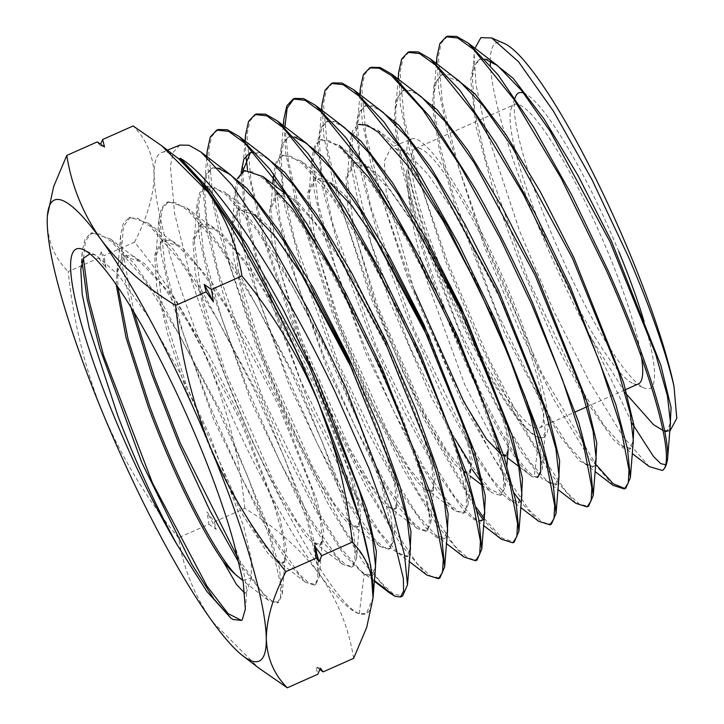 <?xml version="1.0" encoding="UTF-8"?>
<svg xmlns="http://www.w3.org/2000/svg" width="724" height="724" viewBox="0 0 724 724"><rect width="100%" height="100%" fill="white"/><g stroke="black" fill="none" stroke-linecap="round" stroke-linejoin="round"><path stroke-width="0.54" stroke-dasharray="3.62 2.71" d="M618.812 251.545A161.705 27.367 -113.9 0 0 523.552 93.034M515.416 97.016A161.705 27.367 -113.9 0 0 549.941 229.861A161.705 27.367 -113.9 0 0 644.74 388.2A161.705 27.367 -113.9 0 0 644.152 321.782M638.378 383.919A152.809 25.865 66.1 0 1 633.4 383.648A152.809 25.865 66.1 0 1 543.814 234.015A152.809 25.865 66.1 0 1 511.189 108.491A152.809 25.865 66.1 0 1 514.33 104.609A152.809 25.865 66.1 0 1 608.893 254.513A152.809 25.865 66.1 0 1 641.545 357.547M444.934 277.935A152.809 25.865 66.1 0 1 415.44 148.529A152.809 25.865 66.1 0 1 510.013 298.424A152.809 25.865 66.1 0 1 539.498 427.839A152.809 25.865 66.1 0 1 444.934 277.935M624.884 392.39L591.825 339.058A216.567 36.653 66.1 0 1 538.258 226.178A216.567 36.653 66.1 0 1 490.41 65.332M490.302 60.961A216.567 36.653 66.1 0 1 504.076 43.395M649.292 466.645L623.246 436.744L589.825 382.462L553.706 310.958L519.823 231.553L484.673 125.551L475.903 83.975L474.157 54.282L474.98 48.273M409.35 51.757L403.051 58.49L400.046 72.147L404.101 118.211L420.725 184.24L447.55 262.025L488.32 357.891L530.683 439.477L566.458 492.103L579.544 504.302L588.567 506.239M575.851 503.325L550.276 473.415L516.918 418.128L480.492 344.651L446.138 262.649L409.503 149.66L400.39 104.926L398.643 72.49M447.595 36.2L441.332 42.888L438.328 56.463L442.346 102.274L458.871 167.968L485.542 245.364L542.167 373.774L595.906 464.482M625.02 488.573L625.744 488.293M613.11 485.397L587.689 455.658L554.53 400.68L518.303 327.601L484.13 245.988L447.676 133.451L438.644 88.998L436.925 56.861M218.141 129.524L211.698 136.438L208.639 150.438L212.856 197.715L229.988 265.5L257.59 345.339L299.501 443.712L343.049 527.434L379.865 581.453L393.367 593.988L402.653 595.97M389.566 592.947L363.231 562.231L328.931 505.488L291.501 430.119L256.178 345.963L219.825 235.255L210.069 190.493L206.974 156.655M179.896 145.072L173.407 152.049L170.357 166.086L174.602 213.598L191.824 281.717L219.598 362C266.658 486.121 334.868 606.097 359.294 613.599L366.344 613.5L373.041 597.924M373.005 598.051A252.205 42.689 66.1 0 1 366.244 613.545A252.205 42.689 66.1 0 1 319.501 574.331A252.205 42.689 66.1 0 1 209.96 366.235C190.774 321.384 165.642 280.016 134.537 242.151L104.048 255.69L101.315 251.988L98.699 258.07L68.219 271.609C73.278 321.04 84.889 368.407 103.052 413.712C122.564 459.088 147.696 500.447 178.475 537.796C183.244 568.059 194.62 596.06 212.603 621.807L258.649 667.944M371.113 67.305L364.778 74.101L361.765 87.794L365.846 134.094L382.571 200.476L409.567 278.695L450.618 375.195L493.27 457.26L529.172 510.013L542.366 522.276L551.38 524.185M538.602 521.244L520.493 501.696M514.094 492.935L461.867 401.992L408.146 279.31L371.258 165.552L362.118 120.7L360.371 88.147M332.868 82.871L326.524 89.649L323.474 103.469L327.601 150.013L344.434 216.738L371.575 295.356L424.354 416.2L476.157 507.289M484.256 518.511L502.293 538.185L514.203 542.131M501.343 539.181L483.261 519.687M477.08 511.253L424.327 419.585L370.154 295.971L333.058 181.652L323.854 136.474L322.089 103.794M284.948 126.763L288.369 160.384L298.143 204.394L333.583 312.017L375.104 409.531L418.164 492.347L454.5 545.715L467.858 558.123L477.016 560.077M464.093 557.1L438.056 526.71L404.128 470.546L367.086 395.928L332.162 312.632L294.867 197.797L285.6 152.375L283.808 119.442M256.387 113.967L249.979 120.836L246.911 134.773L251.101 181.796L268.133 249.228L295.582 328.678L337.312 426.635L380.706 510.049L417.241 563.661L430.653 576.078L439.839 578.024M426.834 575.028L400.653 544.493L366.543 488.048L329.302 413.042L294.17 329.302L264.269 241.644L247.599 169.968M246.015 157.198L245.255 141.171M242.938 580.521L251.319 577.77L251.291 559.082L243.879 526.954L210.114 436.237L179.787 372.589L147.741 316.071L118.446 274.975L95.885 255.174L89.848 253.898M408.354 170.421C412.725 198.258 423.793 234.042 441.577 277.754C473.749 357.43 520.284 434.02 539.081 437.359L534.258 476.437L532.837 477.116L518.728 466.392L532.837 477.116C498.628 456.446 403.494 234.676 406.816 169.796L408.354 170.421C405.856 236.296 500.266 455.839 534.258 476.437L538.882 476.763L542.321 468.89L545.317 431.839L542.756 437.712L539.081 437.359M497.37 447.821L464.899 385.023L427.902 283.754C413.947 237.409 406.915 199.426 406.816 169.796M414.083 289.808L386.281 192.503L384.272 161.235L391.25 147.234L407.006 152.465L427.766 174.131L452.355 209.399L502.7 303.401L534.918 383.593L543.199 413.132L545.317 431.839M512.203 299.121A163.126 27.612 -113.9 0 0 411.395 139.035A163.126 27.612 -113.9 0 0 442.735 277.247A163.126 27.612 -113.9 0 0 543.824 437.206A163.126 27.612 -113.9 0 0 512.203 299.121M427.83 337.067L460.509 418.572L468.89 448.59L471.025 467.595L468.392 473.605L462.699 472.093L454.229 463.631L430.798 427.567L402.906 371.874L376.091 306.469L348.036 208.403L345.991 176.9L353.004 162.782L368.86 168.049L389.774 189.896L414.526 225.435L465.261 320.234L497.696 401.033L506.04 430.834L508.167 449.713L505.578 455.668L506.981 454.989L509.379 441.966L502.501 411.25M424.427 238.721L382.697 179.235L366.253 164.692L354.434 162.203L347.294 177.697L354.09 230.304L377.521 305.845L424.852 413.359L446.934 451.115L463.441 470.935L469.795 472.926L472.283 460.292L465.813 430.509L429.232 336.443M352.959 370.742L386.082 453.514L394.571 484.003L396.725 503.352L394.037 509.497L388.236 507.967L379.62 499.406L355.774 462.79L327.375 406.182L300.107 339.8L271.545 240.205L269.428 208.213L276.523 193.896L292.541 199.227L313.764 221.417L338.904 257.554L390.399 353.909L423.278 435.993L431.73 466.274L433.875 485.478L431.214 491.551L425.504 490.048L416.933 481.523L393.34 445.278L365.177 389.114L338.099 323.13L309.791 224.295L307.709 192.548L314.759 178.339L330.705 183.643L301.229 161.036L324.379 185.091L351.918 224.241L409.721 330.741L453.613 438.4L465.079 478.899L468.03 504.655L464.527 512.646L458.165 511.452L448.934 503.18L423.649 467.043L392.924 409.621L361.828 339.574L335.483 267.482L318.279 204.222L313.221 159.316L315.682 145.995L321.42 139.47L339.384 145.443L368.86 168.049M386.616 254.803L344.642 194.928L328.081 180.258L316.189 177.76L309.021 193.326L315.872 246.323L339.529 322.506L387.213 430.753L409.503 468.844L426.164 488.845L432.617 490.881L435.142 478.13L428.635 448.102L391.793 353.276L359.62 289.718L326.388 235.897L297.6 201.643L286.378 193.996L277.953 193.308L270.74 208.955L277.645 262.296L301.537 339.167L349.629 448.228L372.091 486.591L388.897 506.764L395.44 508.818L397.992 495.967L391.458 465.686L354.362 370.118M116.22 284.822L117.261 265.219L123.542 256.106L139.868 261.536L161.687 284.378L187.588 321.682L240.658 421.259L274.441 505.877L283.093 537.099L285.274 556.955L282.496 563.326L276.523 561.788L267.654 553L243.21 515.579L214.123 457.758L186.131 389.784L167.868 334.687L156.8 287.89L154.592 255.174L161.787 240.558L178.041 245.961L199.706 268.64L225.417 305.655L278.088 404.426L311.646 488.41L320.252 519.389L322.424 539.09L319.673 545.389L313.773 543.851L305.003 535.163L280.749 498.012L251.862 440.545L224.123 373.122L206.023 318.479L195.055 272.043L192.865 239.535L200.032 225.001L216.214 230.386L237.725 252.902L263.246 289.627L315.528 387.584L348.859 470.953L357.412 501.705L359.575 521.226L356.851 527.443L351.004 525.914L342.28 517.253L318.27 480.41L289.663 423.459L262.115 356.461L244.16 302.189L233.3 256.106L231.146 223.87L238.277 209.444L254.377 214.811L224.911 192.204L248.323 216.539L276.188 256.187L334.705 364.1L379.15 473.206L390.752 514.275L393.729 540.403L390.173 548.539L383.711 547.335L374.353 538.982L348.706 502.384L317.537 444.21L285.989 373.231L259.255 300.188L241.807 236.096L236.657 190.629L239.146 177.154L244.956 170.574M311.021 286.976L268.504 226.286L251.744 211.408L239.707 208.865L232.458 224.576L239.463 278.45L263.545 355.828L312.017 465.677L334.66 504.32L351.629 524.674L358.253 526.764L360.851 513.796L354.28 483.288L316.931 386.951L284.333 322.47L250.631 267.78L221.399 232.92L210.032 225.137L201.462 224.422L194.186 240.187L201.209 294.297L225.553 372.489L274.423 483.143L297.247 522.058L314.361 542.593L321.076 544.71L323.7 531.633L317.094 500.872L279.491 403.793L246.685 338.823L212.738 283.699L183.281 248.54L171.85 240.703L163.226 239.97L155.904 255.798L163.009 310.379L187.561 389.159L236.793 500.546L259.816 539.787L277.093 560.503L283.889 562.657L286.559 549.48L279.917 518.465L242.06 420.626L208.965 355.059L174.756 299.492L145.153 264.142L133.623 256.251L124.98 255.527L117.632 271.419L117.885 287.229M503.877 455.93L502.139 455.432M504.013 455.215L507.515 457.867L499.831 451.097M506.23 455.224L506.981 454.989M353.629 658.342C348.859 628.079 337.484 600.078 319.501 574.331C300.406 549 275.5 527 244.793 508.339L214.304 521.877L206.992 511.859L208.965 524.257L178.475 537.796M319.827 669.564L315.89 666.759L317.8 674.261M208.965 524.257L216.223 529.389L214.304 521.877M244.793 508.339C239.879 459.514 228.259 412.146 209.96 366.235A252.205 42.689 66.1 0 1 154.112 175.045C153.325 155.479 146.329 139.126 133.116 125.967M98.699 258.07L106.021 268.088L104.048 255.69M134.537 242.151C147.298 217.408 153.832 195.046 154.112 175.045A252.205 42.689 66.1 0 1 161.497 152.556A252.205 42.689 66.1 0 1 177.525 157.923M47.476 214.974L47.214 222.53C48.001 242.088 55.006 258.45 68.219 271.609M97.278 141.886L100.012 145.587L100.6 144.203M100.012 145.587A285.292 48.282 66.1 0 1 104.537 147.008M106.021 268.088A285.292 48.282 66.1 0 1 101.315 251.988M216.223 529.389A285.292 48.282 66.1 0 1 206.992 511.859M320.406 668.18A285.292 48.282 66.1 0 1 315.89 666.759M233.906 543.163L243.979 573.562L246.866 590.522L246.594 591.997L244.83 593.237M232.875 619.463L230.829 618.015M82.065 261.88L82.237 251.328L84.934 239.327L90.545 233.381L99.65 233.961L111.659 241.726L142.601 277.247L179.036 334.398L215.815 404.39L247.735 476.464L270.324 539.597L280.55 584.078L280.577 597.047L277.229 603.065L268.26 600.232L239.237 563.2M131.071 307.628L122.275 265.853L120.519 235.698L123.207 223.752L128.782 217.824L137.85 218.404L149.787 226.114L180.548 261.4L216.775 318.198L253.328 387.738L285.057 459.351L307.528 522.067L317.7 566.259L317.727 579.146L314.406 585.11L305.528 582.322L287.871 562.249L264.884 525.633L213.146 418.336L171.959 301.564L161.144 253.97L158.791 220.078L161.47 208.177L167.027 202.268L176.041 202.838L187.914 210.494L218.494 245.563L254.504 301.989L290.84 371.086L322.388 442.237L344.724 504.547L354.841 548.448L354.878 561.245L351.583 567.164L342.805 564.403L325.275 544.493L302.451 508.13L251.083 401.548L210.159 285.491L199.417 238.178L197.073 204.476L199.733 192.611L205.263 186.72L214.232 187.281L226.033 194.874L256.432 229.707L292.224 285.772L328.352 354.425L359.71 425.124L381.919 487.035L391.992 530.638L392.037 543.353L388.761 549.226L380.082 546.493L362.688 526.746L340.036 490.637L289.012 384.752L248.359 269.418L237.689 222.386L235.345 188.864L237.336 178.647M243.499 171.163L252.414 171.715L264.142 179.253L294.369 213.852L329.954 269.554L365.864 337.764L397.042 408.01L419.115 469.514L429.133 512.827L429.187 525.461L425.929 531.28L417.359 528.592L400.101 508.999L377.611 473.143L326.94 367.955L286.559 253.337L275.953 206.584L273.627 173.244L276.26 161.47L281.727 155.615L290.596 156.149L302.252 163.624L332.298 197.987L367.665 253.319L403.368 321.094L434.364 390.888L456.319 451.993L466.283 495.026L466.337 507.56L463.107 513.334L454.627 510.673L437.513 491.234L415.187 455.631L364.869 351.14L324.75 237.246L314.216 190.765L311.908 157.615L314.524 145.895L319.963 140.067L328.777 140.592L340.361 147.995L370.226 182.122L405.386 237.092L440.88 304.424L471.686 373.765L493.515 434.472L503.424 477.216L503.488 489.659L500.284 495.388L491.895 492.754L480.989 481.478M472.048 469.387L431.477 397.675L389.503 300.985L359.176 206.838L351.629 169.335L350.19 141.985L352.787 130.32L358.199 124.519L359.656 123.922L377.53 129.849L400.408 153.597L427.613 192.24L484.7 297.338L528.058 403.539L539.389 443.486L542.321 468.89M538.882 476.763L537.461 477.451L532.837 477.116M242.214 619.853L241.382 620.359M83.459 258.459L85.486 241.038L92.002 232.793L110.401 238.929L134.202 263.672L162.556 304.044L222.141 414.028L267.437 525.343L279.256 567.272L282.288 593.988L278.64 602.377L272.26 601.291L263.102 593.363L238.006 558.231M133.94 312.343L121.831 246.251L123.442 226.476L130.248 217.236L148.574 223.363L172.249 247.97L200.439 288.098L259.672 397.395L304.677 507.976L316.424 549.616L319.438 576.132L315.818 584.431L309.257 583.218L299.763 574.775L273.753 537.724L242.142 478.799L210.15 406.906L183.045 332.913L165.334 268.007L160.095 221.969L162.601 208.331L168.484 201.679L186.738 207.779L210.286 232.259L238.314 272.143L297.193 380.752L341.918 490.601L353.593 531.95L356.579 558.267L352.995 566.485L346.488 565.272L337.058 556.883L311.229 520.049L279.835 461.505L248.07 390.073L221.146 316.542L203.571 252.052L198.376 206.295L200.874 192.738L206.72 186.122L224.911 192.204M327.836 262.812L368.127 338.85L402.336 417.105L424.481 482.528L430.88 522.538L427.35 530.592L420.934 529.389L411.639 521.081L386.182 484.709L355.231 426.916L323.909 356.407L297.374 283.835L280.043 220.159L274.939 174.973L277.41 161.579L283.193 155.017L301.229 161.036M403.449 230.666L443.224 305.682L476.98 382.86L498.845 447.36L505.18 486.772L501.705 494.709L489.849 489.062L471.107 465.215M454.962 438.807L409.992 347.267L371.285 243.87L352.136 160.837L352.443 135.524L359.656 123.922M664.596 430.807L663.012 430.427M669.8 431.296L665.256 430.889M591.825 339.058L632.115 423.296M665.528 464.636L666.994 462.482M222.159 168.312L212.91 167.814L207.136 173.995L204.367 186.448L206.919 222.277L218.449 272.704L262.387 396.671L317.61 510.746L342.199 549.733L361.14 571.127L374.426 580.594M667.483 430.871L669.981 429.033M489.406 59.341L480.655 58.934L475.025 64.889L472.329 76.934L474.718 111.342L485.732 159.751L527.706 278.604L580.449 387.892L603.897 425.196L621.934 445.658L631.038 448.545L632.83 446.934M451.224 74.907L442.4 74.491L436.753 80.473L434.047 92.572L434.038 106.5M434.192 108.79L440.554 148.121L454.038 197.951L496.637 311.51L546.231 411.232L567.906 444.898L584.675 463.577L593.852 466.491L595.68 464.835M413.042 90.473L404.155 90.047L398.49 96.057L395.775 108.22L395.738 121.94M395.892 124.22L402.236 163.724L415.784 213.852L458.663 328.207L508.655 428.735L530.511 462.672L547.425 481.505L556.656 484.446L558.53 482.745M374.86 106.039L365.901 105.604L360.217 111.65L357.493 123.867L359.946 158.882L371.177 208.15L414.001 329.203L467.813 440.554L491.75 478.573L510.167 499.433L519.47 502.393L521.389 500.646M336.687 121.614L327.655 121.161L321.945 127.234L319.212 139.515L321.691 174.728L332.995 224.286L376.1 346.072L430.264 458.102L454.364 496.374L472.917 517.352L479.053 520.61M481.551 520.601L484.238 518.547M298.514 137.18L289.401 136.709L283.672 142.827L280.93 155.162L283.428 190.584L294.813 240.431L338.199 362.941L392.716 475.659L416.979 514.167L435.658 535.28L445.106 538.276L447.088 536.448M260.341 152.746L250.441 152.592M242.594 171.597L245.355 207.544L256.975 257.789L300.677 380.724L355.357 493.542L379.675 532.068L398.399 553.208L407.929 556.213L409.938 554.358M217.797 168.04L211.453 168.411L205.516 174.964L202.82 188.267L207.308 233.119L223.978 296.894L250.214 370.896L282.079 444.998L314.84 509.044L343.619 554.267L364.127 574.521L365.539 573.833L372.851 575.272L375.023 573.209M653.5 424.644L664.768 431.685M668.225 430.599L666.804 431.278L670.487 422.798M484.999 59.096L479.197 59.531L473.224 66.282L470.709 80.183L476.093 127.062L494.166 193.145L521.814 268.477L554.439 341.674L586.675 401.666L613.219 439.396L622.902 447.975L629.618 449.233L633.337 440.654M459.478 81.242L440.943 75.088L434.029 84.563L432.463 104.899M432.572 107.089L439.54 150.719L455.306 207.173L504.845 333.782L558.666 434.337L579.354 460.853L592.431 467.179L596.187 458.509M421.305 96.817L410.807 90.79L402.698 90.645L395.775 100.102L394.173 120.347M394.281 122.528L401.232 166.348L417.069 223.119L466.935 350.633L521.18 451.993L542.05 478.736L555.245 485.125L559.046 476.374M383.141 112.392L372.589 106.347L364.444 106.193L358.389 113.08L355.864 127.252L361.403 174.991L379.865 242.278L408.065 318.976L441.332 393.503L474.202 454.591L501.289 493.026L511.18 501.786L518.058 503.071L521.904 494.239M344.968 127.967L334.379 121.903L326.198 121.75L320.117 128.682L317.583 142.945L323.176 190.973L341.764 258.667L370.154 335.827L403.639 410.798L436.726 472.247L463.984 510.918L473.949 519.732L480.872 521.018L484.754 512.103M294.143 136.917L287.944 137.307L281.844 144.284L279.301 158.628L284.939 206.955L303.664 275.057L332.244 352.678L365.946 428.092L399.25 489.913L426.689 528.801L436.726 537.67L443.694 538.955L447.613 529.977M268.658 159.135L253.789 152.194M241.101 172.656L244.793 213.236L259.002 270.432L310.189 406.698L340.579 469.749L369.086 519.28L392.055 549.498L406.508 556.901L410.463 547.851M359.294 613.599L364.127 574.521L371.43 575.96L375.566 566.376M511.189 108.491L514.972 98.22M415.44 148.529L514.33 104.609M95.885 255.174L83.061 249.527M411.395 139.035L410.698 139.325M409.241 139.913L391.25 147.234M354.434 162.203L353.004 162.782M316.189 177.76L314.759 178.339M277.953 193.308L276.523 193.896M239.707 208.865L238.277 209.444M201.462 224.422L200.032 225.001M163.226 239.97L161.787 240.558M124.98 255.527L123.542 256.106M469.795 472.935L468.392 473.605M432.617 490.881L431.214 491.551M395.44 508.818L394.037 509.497M358.253 526.764L356.851 527.443M321.076 544.71L319.673 545.389M283.889 562.657L282.496 563.335M543.824 437.206L542.756 437.721M251.309 577.77L246.594 591.997M90.545 233.381L92.002 232.793M277.229 603.065L278.64 602.377M128.782 217.824L130.248 217.236M314.406 585.11L315.818 584.431M167.027 202.268L168.484 201.679M351.583 567.164L352.995 566.485M205.263 186.72L206.72 186.122M388.761 549.226L390.173 548.539M425.929 531.28L427.35 530.592M281.727 155.615L283.193 155.017M463.107 513.334L464.527 512.646M319.963 140.067L321.42 139.47M500.284 495.388L501.705 494.709M245.355 609.219L246.857 590.522M110.401 238.929L139.868 261.536M282.288 593.988L285.274 556.955M148.574 223.363L178.041 245.961M319.438 576.132L322.424 539.09M186.738 207.779L216.214 230.386M356.579 558.267L359.575 521.226M393.729 540.403L396.725 503.352M286.27 194.412L292.541 199.227M430.88 522.538L433.875 485.478M468.03 504.655L471.025 467.595M505.18 486.772L506.872 465.74M377.53 129.849L407.006 152.465M80.789 269.283L82.237 251.328M240.187 578.702L268.26 600.232M117.632 271.419L120.519 235.698M277.093 560.503L305.528 582.322M155.904 255.798L158.791 220.078M314.361 542.593L342.805 564.403M194.186 240.187L197.073 204.476M351.629 524.674L380.082 546.493M232.458 224.576L235.345 188.864M388.897 506.764L407.585 521.099M409.431 522.511L417.359 528.592M270.74 208.955L272.758 184.05M273.382 176.24L273.627 173.244M426.164 488.854L454.627 510.673M309.021 193.326L311.908 157.615M463.441 470.935L470.329 476.211M481.759 484.98L491.895 492.754M347.294 177.697L350.19 141.985M167.416 150.158L161.497 152.556M472.329 76.934L474.157 54.282M621.934 445.658L632.296 453.604M434.047 92.572L436.391 63.522M584.675 463.577L595.137 471.605M395.775 108.22L398.119 79.025M547.425 481.505L557.978 489.605M357.493 123.867L359.855 94.518M510.167 499.433L520.827 507.605M319.212 139.515L321.583 110.021M472.917 517.352L483.668 525.606M280.93 155.162L283.319 125.514M435.658 535.28L446.509 543.606M242.649 170.81L245.047 141.017M398.399 553.208L409.359 561.616M204.367 186.448L206.783 156.511M361.14 571.127L374.371 581.281M480.655 58.934L479.197 59.531M631.038 448.545L629.618 449.233M442.4 74.491L440.943 75.088M593.852 466.491L592.431 467.179M404.155 90.047L402.698 90.645M556.656 484.446L555.245 485.125M365.901 105.604L364.444 106.193M519.47 502.393L518.058 503.071M327.655 121.161L326.198 121.75M289.401 136.709L287.944 137.307M445.106 538.276L443.694 538.955M251.156 152.266L249.699 152.855M407.929 556.213L406.508 556.901M212.91 167.814L211.453 168.411M371.43 575.96L372.851 575.272M539.498 427.839L575.381 411.893M586.802 406.825L624.251 390.191M633.4 383.648L644.74 388.2"/><path stroke-width="1.09" d="M523.552 93.034A161.705 27.367 -113.9 0 0 515.416 97.016L514.972 98.22M474.98 48.273L480.872 37.666L491.632 37.929L504.076 43.395A216.567 36.653 66.1 0 1 630.486 255.219A216.567 36.653 66.1 0 1 673.972 386.091L676.786 418.345L669.8 431.296M491.632 37.929L518.484 61.703L553.534 111.297L591.988 179.67L628.369 256.703C650.369 307.935 665.573 351.068 673.972 386.091M490.41 65.332A216.567 36.653 66.1 0 1 490.302 60.961M359.855 94.518L360.371 88.147L363.403 74.563L369.702 67.884L379.114 68.201L391.295 75.459L422.771 109.713L460.491 166.294L500.112 238.232L531.38 303.79L562.385 379.403L583.309 443.414L591.843 487.795L591.155 500.727L587.182 506.909L588.567 506.239L593.209 495.542L590.341 466.509L578.648 422.074L532.755 303.175C514.936 263.228 495.859 225.209 475.532 189.118L429.721 116.582L391.829 74.192L380.145 67.495L371.113 67.305M587.182 506.909L575.851 503.325L557.978 489.605M667.573 458.844C669.646 431.947 645.618 354.163 607.626 269.5L571.761 195.055L533.823 127.478L497.976 74.726L468.175 43.051L456.582 36.39L447.595 36.2L446.183 36.779L457.776 38.01L473.451 49.304L513.931 99.324L560.856 177.679L606.241 270.124C652.243 372.389 676.497 462.183 662.442 470.455A241.825 40.933 -113.9 0 0 666.342 464.437A241.825 40.933 -113.9 0 0 667.573 458.844L670.487 422.798L667.428 395.883L655.528 353.692L609.979 241.698L550.068 131.098L521.57 90.518L497.65 65.667L484.999 59.096M595.906 464.482L613.255 483.75L625.02 488.573M624.36 488.962L625.744 488.293L630.36 477.686L627.491 448.762L615.825 404.499L570.186 286.333L534.131 211.462L495.985 143.506L459.966 90.473L430.002 58.617L418.363 51.938L409.35 51.757L407.947 52.327L419.621 53.594L435.314 64.907L476.057 115.279L523.28 194.177L568.811 286.957L599.653 362.127L620.486 425.803L628.984 469.957L628.305 482.863L624.36 488.962L613.11 485.397L595.137 471.605M436.391 63.522L436.925 56.861L439.921 43.44L446.183 36.779M398.119 79.025L398.643 72.49L401.657 59.033L407.947 52.327M178.891 158.864L207.317 189.389L240.522 237.436L308.994 365.376L359.439 490.863L372.398 537.28L375.566 566.376L373.041 597.924L370.724 565.887L359.909 519.778L317.528 399.983C272.957 291.093 210.838 183.543 178.891 158.864L180.357 158.285C217.969 180.511 285.057 285.899 335.176 392.046L369.131 468.727L392.489 533.66L403.322 578.295L403.603 591.119L400.435 597.038L402.653 595.97L407.485 584.865L404.526 554.955L392.544 509.307L345.583 387.358L308.397 309.999L269.066 239.78L231.924 184.991L201.064 152.121L189.082 145.262L179.896 145.072L167.416 150.158M400.435 597.038L395.123 596.323L389.566 592.947L374.371 581.281M100.6 144.203L102.627 139.506L133.116 125.967L161.769 145.823L207.824 191.96C225.834 217.77 237.21 245.78 241.952 275.971C273.048 313.836 298.188 355.203 317.365 400.055A252.205 42.689 66.1 0 1 373.213 591.236A252.205 42.689 66.1 0 1 373.005 598.051L366.742 627.292L353.629 658.342L323.139 671.881L319.827 669.564M549.996 524.855L551.38 524.185L556.068 513.397L553.163 484.148L541.389 439.414L495.316 320.008L458.889 244.314L420.336 175.57L383.937 121.958L353.665 89.767L341.963 83.052L332.868 82.871L331.456 83.441L343.203 84.699L359.104 96.174L400.2 147.017L447.866 226.693L493.94 320.632L525.09 396.625L546.131 460.998L554.702 505.633L554.005 518.628L549.996 524.855L538.602 521.244L520.827 507.605M520.493 501.696L514.094 492.935M476.157 507.289L484.256 518.511M512.818 542.801L514.203 542.131L518.918 531.262L516.004 501.85L504.203 456.944L457.885 336.85L421.259 260.721L382.507 191.616L345.918 137.696L315.51 105.351L303.691 98.591L294.623 98.419L293.211 98.989L305.076 100.283L320.976 111.786L362.371 163.036L410.291 243.192L456.509 337.474L487.813 413.866L508.945 478.582L517.551 523.461L516.836 536.593L512.818 542.801L501.343 539.181M483.261 519.687L477.08 511.253M475.641 560.738L477.016 560.077L481.777 549.118L478.854 519.57L466.98 474.392L420.454 353.683L383.63 277.138L344.687 207.661L307.917 153.452L277.355 120.935L265.545 114.166L256.387 113.967L254.966 114.546L266.875 115.84L282.93 127.478L324.47 178.946L372.561 259.418L419.069 354.308L450.536 431.124L471.767 496.184L480.41 541.308L479.695 554.448L475.641 560.747L464.093 557.1L446.509 543.606M438.463 578.684L439.839 578.024L444.636 566.992L441.685 537.226L429.739 491.768L383.014 370.525L346.009 293.564L306.858 223.698L269.916 169.217L239.21 136.528L227.309 129.714L218.141 129.524L216.72 130.103L228.675 131.397L244.793 143.081L286.532 194.801L334.868 275.699L381.639 371.15L413.241 448.355L434.581 513.778L443.26 559.127L442.545 572.34L438.463 578.684L426.834 575.028L409.359 561.616M321.583 110.021L322.089 103.794L325.103 90.201L331.456 83.441M293.935 98.726L287.156 108.093L284.948 126.763M283.319 125.514L283.808 119.442L286.849 105.776L293.211 98.989M247.599 169.968L246.015 157.198M245.255 141.171L245.527 135.089L248.594 121.324L254.966 114.546M206.974 156.655L207.245 150.737L210.313 136.927L216.72 130.103M114.437 417.296A198.765 33.639 66.1 0 1 83.061 249.527A198.765 33.639 66.1 0 1 199.091 443.948A198.765 33.639 66.1 0 1 233.906 543.163L243.264 582.377L245.355 609.219L242.214 619.853L241.282 620.414L232.875 619.463L230.576 617.825L206.847 591.408L177.217 544.937A198.765 33.639 66.1 0 1 114.437 417.296M89.848 253.898L83.676 258.079L80.789 269.283L82.192 294.125L89.324 328.596L117.994 416.255C136.447 463.767 156.185 506.655 177.217 544.937M502.501 411.25L466.672 319.601L424.427 238.721M330.705 183.643L351.764 205.661L376.724 241.508L427.83 337.067M429.232 336.443L386.616 254.803M254.377 214.811L275.744 237.164L301.075 273.591L352.959 370.742M354.362 370.118L311.021 286.976M244.83 593.237L236.567 584.567L223.046 561.2C202.195 531.706 171.018 468.627 148.139 406.445L126.094 337.855L116.22 284.822M117.885 287.229L128.103 339.384L149.569 405.82C177.145 481.044 216.53 555.951 235.952 574.919L242.938 580.521M505.578 455.668L503.877 455.93M502.139 455.432L486.428 439.043L463.867 401.847L414.083 289.808M499.831 451.097L497.37 447.821M503.506 454.753L506.23 455.224M223.046 561.2A173.516 29.367 -113.9 0 0 235.952 574.919M161.769 145.823L177.525 157.923A252.205 42.689 66.1 0 1 207.824 191.96A252.205 42.689 66.1 0 1 317.365 400.055C335.674 445.966 347.285 493.334 352.208 542.158C365.439 555.353 372.435 571.716 373.213 591.236L372.951 598.784M352.208 542.158L321.718 555.697L319.103 561.779L316.37 558.077L285.889 571.616C255.11 534.267 229.97 492.908 210.467 447.532C192.303 402.227 180.692 354.86 175.624 305.428C144.863 286.713 119.958 264.713 100.917 239.436C82.907 213.625 71.531 185.615 66.789 155.425L53.666 186.52L47.413 215.716A252.205 42.689 66.1 0 1 100.917 239.436A252.205 42.689 66.1 0 1 210.467 447.532A252.205 42.689 66.1 0 1 266.305 638.722C266.613 618.667 273.138 596.304 285.889 571.616M323.139 671.881L320.406 668.18L317.8 674.261L287.31 687.8C274.079 674.605 267.084 658.243 266.305 638.722A252.205 42.689 66.1 0 1 242.893 655.835A252.205 42.689 66.1 0 1 212.603 621.807A252.205 42.689 -113.9 0 1 103.052 413.712A252.205 42.689 66.1 0 1 47.214 222.53A252.205 42.689 66.1 0 1 47.413 215.716M242.893 655.835L258.649 667.944L287.31 687.8M102.627 139.506L104.537 147.008L97.278 141.886L66.789 155.425M206.114 291.89L204.204 284.378L211.462 289.51L213.435 301.908L206.114 291.89L175.624 305.428M241.952 275.971L211.462 289.51M316.37 558.077L314.406 545.679L321.718 555.697M314.406 545.679A285.292 48.282 66.1 0 1 319.103 561.779M204.204 284.378A285.292 48.282 66.1 0 1 213.435 301.908M230.829 618.015L213.797 598.802L191.806 564.268L141.786 462.564L99.812 348.461L87.188 299.464L82.065 261.88M239.237 563.2L209.806 510.42L179.045 444.192L151.443 373.421L131.071 307.628M237.336 178.647L243.499 171.163L244.956 170.574L263.074 176.62L292.541 208.811L327.836 262.812M480.989 481.478L472.048 469.387M358.199 124.519L366.959 125.026L378.48 132.383L408.164 166.267L443.115 220.874L478.392 287.763L509.017 356.651L530.719 416.952L540.575 459.405L540.638 471.758L537.461 477.451M241.382 620.359L228.06 613.599L206.946 586.069L152.429 482.845L103.532 355.24L88.844 299.808L83.459 258.459M238.006 558.231L180.348 443.233L153.922 375.702L133.94 312.343M339.384 145.443L368.543 177.28L403.449 230.666M471.107 465.215L454.962 438.807M518.728 466.392L507.515 457.867L518.728 466.392M644.152 321.782A161.705 27.367 -113.9 0 0 618.812 251.545M667.483 430.871L664.596 430.807M663.012 430.427L653.5 424.644L624.884 392.39M632.115 423.296L653.392 456.346L660.768 463.686L665.528 464.636M666.342 464.437L667.528 459.559M662.442 470.455L649.292 466.645L632.296 453.604M374.426 580.594L395.123 596.323M669.981 429.033L671.094 407.558L660.804 365.095L611.445 241.137L578.069 175.588L543.977 118.899L513.216 78.391L489.406 59.341M632.83 446.934L633.934 425.278L623.581 382.525L573.933 257.798L540.375 191.851L506.094 134.836L475.161 94.084L451.224 74.907M434.038 106.5L434.192 108.79M595.68 464.835L596.775 442.998L586.35 399.947L536.412 274.45L502.673 208.123L468.211 150.773L437.106 109.776L413.042 90.473M395.738 121.94L395.892 124.22M558.53 482.745L559.625 460.708L549.127 417.368L498.899 291.111L464.98 224.404L430.327 166.719L399.06 125.478L374.86 106.039M521.389 500.646L522.466 478.419L511.895 434.789L461.396 307.772L427.287 240.676L392.453 182.665L361.023 141.18L336.687 121.614M479.053 520.61L481.551 520.601M484.238 518.547L485.306 496.13L474.673 452.201L423.884 324.442L389.593 256.957L354.57 198.611L322.976 156.882L298.514 137.18M447.088 536.448L448.147 513.841L437.441 469.623L416.038 409.485L386.372 341.104L351.9 273.238L316.696 214.557L284.93 172.583L260.341 152.746M250.441 152.592L242.594 171.597M409.938 554.358L410.988 531.561L400.209 487.053L378.688 426.545L348.859 357.765L314.198 289.51L278.812 230.494L246.884 188.285L222.159 168.312M664.768 431.685L666.804 431.278M630.36 477.686L633.337 440.654L630.26 413.54L618.287 371.05L572.449 258.332L512.185 147.044L483.523 106.22L459.478 81.242L430.002 58.617M432.463 104.899L432.572 107.089M593.209 495.542L596.187 458.509L593.083 431.187L581.037 388.417L534.927 274.957L474.311 162.99L445.486 121.931L421.305 96.817L391.829 74.192M394.173 120.347L394.281 122.528M556.068 513.397L559.046 476.374L555.914 448.844L543.796 405.775L497.406 291.6L436.427 178.946L407.44 137.641L383.141 112.392L353.665 89.767M518.918 531.262L521.904 494.239L518.746 466.509L506.556 423.151L459.885 308.252L398.562 194.91L369.412 153.37L344.968 127.967L315.501 105.351M481.777 549.118L484.754 512.103L481.587 484.175L469.315 440.536L422.373 324.913L360.697 210.892L331.384 169.099L306.813 143.551L294.143 136.917M444.636 566.992L447.613 529.977L444.418 501.859L432.083 457.93L384.869 341.583L322.841 226.874L293.365 184.837L268.658 159.135L239.21 136.528M253.789 152.194L249.699 152.855L243.78 159.389L241.101 172.656M407.485 584.865L410.463 547.851L407.259 519.542L394.852 475.333L347.375 358.28L284.994 242.875L255.355 200.584L230.513 174.728L217.797 168.04M375.023 573.209L376.389 551.652L366.869 509.551L318.225 381.783L283.518 310.08L246.35 243.925L210.765 191.362L180.357 158.285M641.545 357.547A152.809 25.865 66.1 0 1 638.378 383.919L624.251 390.191M371.113 67.314L369.702 67.884M410.698 139.325L409.241 139.913M263.074 176.62L286.27 194.412M506.872 465.74L508.167 449.713M407.585 521.099L409.431 522.511M272.758 184.05L273.382 176.24M470.329 476.211L481.759 484.98M483.668 525.606L501.343 539.172M245.047 141.017L245.527 135.089M206.783 156.511L207.245 150.737M482.293 520.33L480.872 521.018M497.65 65.667L468.175 43.051M306.813 143.551L277.355 120.935M230.513 174.728L201.064 152.121M575.381 411.893L586.802 406.825"/></g></svg>
